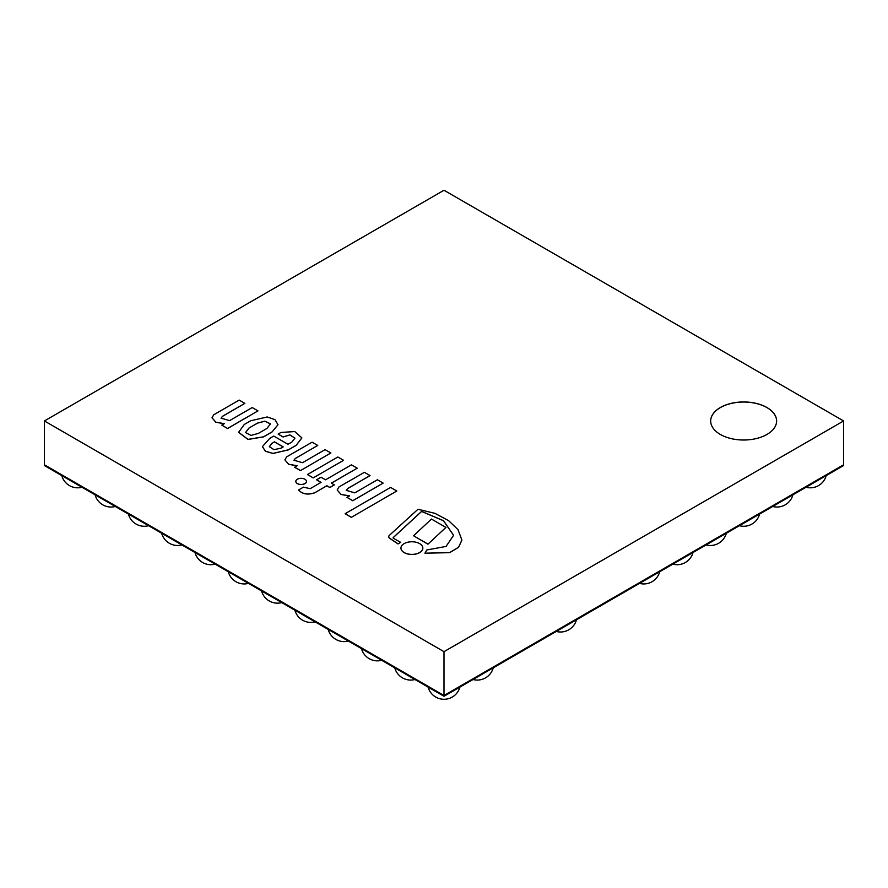 <?xml version="1.0" encoding="UTF-8"?>
<svg xmlns="http://www.w3.org/2000/svg" width="888" height="888" viewBox="0 0 888 888"><rect width="100%" height="100%" fill="white"/><g stroke="black" fill="none" stroke-linecap="round" stroke-linejoin="round"><path stroke-width="1.33" d="M720.335 407.525A32.967 19.037 180 0 1 756.265 403.407A32.967 19.037 180 0 1 776.612 420.99A32.967 19.037 180 0 1 743.645 440.015A32.967 19.037 180 0 1 710.678 420.99A32.967 19.037 180 0 1 720.335 407.525M843.6 420.956L444 651.67L444 695.504L44.4 464.79L44.4 465.556L444 696.27L444 695.504L44.4 464.79L44.4 420.956L444 190.254L843.6 420.956L843.6 464.79L444 695.504L843.6 464.79L843.6 465.556L444 696.27M444 651.67L44.4 420.956M776.612 421.023A32.967 19.037 0 0 0 756.232 403.474A32.967 19.037 0 0 0 720.335 407.603A32.967 19.037 0 0 0 710.678 421.023M307.47 474.536L313.198 477.911L343.567 460.306L337.851 456.998L307.47 474.536L313.198 477.833M313.198 477.911L343.567 460.306M345.132 513.686L351.326 517.349L396.825 490.997L390.62 487.423L345.132 513.686L351.326 517.271M351.326 517.349L396.825 490.997M445.931 527.417L431.468 519.069L413.531 535.764L427.994 544.122L445.931 527.417L427.994 544.122M413.531 535.764L427.994 544.2M404.162 543.611A10.934 6.316 0 0 0 400.954 548.085A10.934 6.316 0 0 0 411.888 554.389A10.934 6.316 0 0 0 422.832 548.085A10.934 6.316 0 0 0 416.072 542.246A10.934 6.316 0 0 0 404.162 543.611M400.954 548.118A10.934 6.316 0 0 0 400.954 548.162A10.934 6.316 0 0 0 411.888 554.467A10.934 6.316 0 0 0 422.832 548.162A10.934 6.316 0 0 0 422.832 548.118M297.391 479.22A5.317 3.064 0 0 0 295.837 481.396A5.317 3.064 0 0 0 301.154 484.46A5.317 3.064 0 0 0 306.471 481.396A5.317 3.064 0 0 0 303.185 478.565A5.317 3.064 0 0 0 297.391 479.22M295.837 481.474L295.837 481.396A5.317 3.064 0 0 0 295.837 481.474A5.317 3.064 0 0 0 301.154 484.537A5.317 3.064 0 0 0 306.471 481.474A5.317 3.064 0 0 0 306.471 481.429L306.471 481.474M393.118 537.839A1.465 0.844 180 0 1 393.661 537.218L421.611 511.444L443.489 520.745L453.59 535.309L446.054 546.431L426.884 549.961L424.93 553.191L449.628 552.591L458.563 547.23L461.915 540.071L458.008 529.67L448.551 520.579L434.876 513.32L417.982 509.268L389.277 535.442A4.562 2.631 0 0 0 388.755 536.663A4.562 2.631 0 0 0 388.755 536.741A4.562 2.631 0 0 0 389.865 538.461L398.046 543.933L400.666 542.335L393.562 538.417A1.465 0.844 180 0 1 393.106 537.806A1.465 0.844 180 0 1 393.661 537.14L421.611 511.377L443.512 520.69L453.59 535.275M398.046 543.933L400.666 542.335M388.755 536.741L388.755 536.663A4.562 2.631 0 0 0 389.865 538.383L398.046 543.856M424.93 553.191L449.628 552.669L458.563 547.308L461.915 540.071M364.38 472.316L338.916 487.013L337.207 489.998L341.07 494.427L349.517 495.881L346.975 497.347L352.736 500.666L383.161 483.105L377.389 479.786L354.767 492.851L346.231 490.354L347.696 488.489L370.041 475.591L364.38 472.316M346.231 490.398L347.696 488.567L370.041 475.591M346.975 497.347L352.736 500.743L383.161 483.105M337.207 489.998L341.014 494.483L349.384 495.948M293.95 460.25L295.404 458.419L317.749 445.443L312.088 442.18L286.624 456.876L284.915 459.94L288.722 464.335L297.091 465.812M295.404 458.419L317.749 445.443M284.915 459.94L288.778 464.28L297.225 465.734L294.683 467.277L300.444 470.607L330.869 452.969L325.097 449.639L302.475 462.704L293.939 460.217L295.404 458.341M300.444 470.607L330.869 452.969M294.683 467.199L300.444 470.529M212.021 417.815L215.828 422.255L224.198 423.731M213.731 414.796L212.021 417.771L215.884 422.2L224.331 423.654L221.789 425.119L227.561 428.449L257.975 410.889L252.203 407.559L229.581 420.623L221.057 418.137L222.522 416.261L244.855 403.363L239.194 400.088L213.731 414.796M221.057 418.17L222.522 416.339L244.855 403.363M221.789 425.119L227.561 428.527L257.975 410.889M298.601 489.943L298.601 490.021C302.264 494.139 307.592 495.093 314.574 492.884L326.851 485.725L329.892 487.479L334.354 484.904L331.313 483.139L357.22 468.187L351.437 464.846L325.53 479.809L321.056 477.222L316.594 479.798L321.068 482.384L310.178 488.666L303.441 487.146L298.601 489.943C302.264 494.061 307.592 495.016 314.574 492.807M316.594 479.798L321.001 482.417M331.379 483.183L357.22 468.187M314.574 492.884L326.851 485.803L329.892 487.556L334.354 484.904M283.128 446.919L274.459 441.913L271.906 443.389L274.459 441.836L283.194 446.875L280.852 448.229L273.959 449.65L269.353 446.675L271.906 443.312M271.906 443.389L269.353 446.708M278.133 434.077L283.083 437.007L289.81 434.965L294.96 438.128L291.908 442.024L288.001 444.289L273.737 436.064L269.719 438.383L262.426 446.62L265.412 451.171L272.96 453.391L288.311 449.839L296.137 445.321L301.876 437.884L294.749 431.568L280.963 432.445L278.133 434.077L283.083 436.94L289.843 434.898L294.96 438.095M262.426 446.664L265.412 451.248L272.96 453.457L288.311 449.916L296.137 445.399L301.876 437.962M258.353 433.411L251.004 435.42L245.521 432.567L249.006 428.016L257.576 423.065L264.835 421.145L270.463 423.865L266.922 428.46L258.353 433.411M270.463 423.909L264.802 421.223L257.576 423.143L249.006 428.016M249.006 428.094L245.521 432.611M272.028 431.979L278 424.697L274.936 419.624L267.199 416.96L250.682 420.768L244.322 424.442L238.595 432.312L248.007 439.46L263.536 436.885L272.028 431.979L278 424.742M238.595 432.234L248.007 439.382L263.536 436.807L272.028 431.901M428.083 687.079A16.483 16.483 0 0 0 459.917 687.079M394.783 667.854A16.483 16.483 0 0 0 414.962 679.509M361.483 648.629A16.483 16.483 0 0 0 381.662 660.284M328.183 629.403A16.483 16.483 0 0 0 348.362 641.058M294.883 610.178A16.483 16.483 0 0 0 315.062 621.833M261.583 590.953A16.483 16.483 0 0 0 281.762 602.608M228.283 571.728A16.483 16.483 0 0 0 248.462 583.383M194.983 552.503A16.483 16.483 0 0 0 215.162 564.158M161.683 533.277A16.483 16.483 0 0 0 181.862 544.932M128.383 514.041A16.483 16.483 0 0 0 148.562 525.707M95.083 494.816A16.483 16.483 0 0 0 115.262 506.471M61.783 475.591A16.483 16.483 0 0 0 81.962 487.246M473.038 679.509A16.483 16.483 0 0 0 493.217 667.854M806.038 487.246A16.483 16.483 0 0 0 826.217 475.591M772.738 506.471A16.483 16.483 0 0 0 792.917 494.816M739.438 525.707A16.483 16.483 0 0 0 759.617 514.041M706.138 544.932A16.483 16.483 0 0 0 726.317 533.277M672.838 564.158A16.483 16.483 0 0 0 693.017 552.503M639.538 583.383A16.483 16.483 0 0 0 659.717 571.728M556.288 631.446A16.483 16.483 0 0 0 576.467 619.791"/></g></svg>
